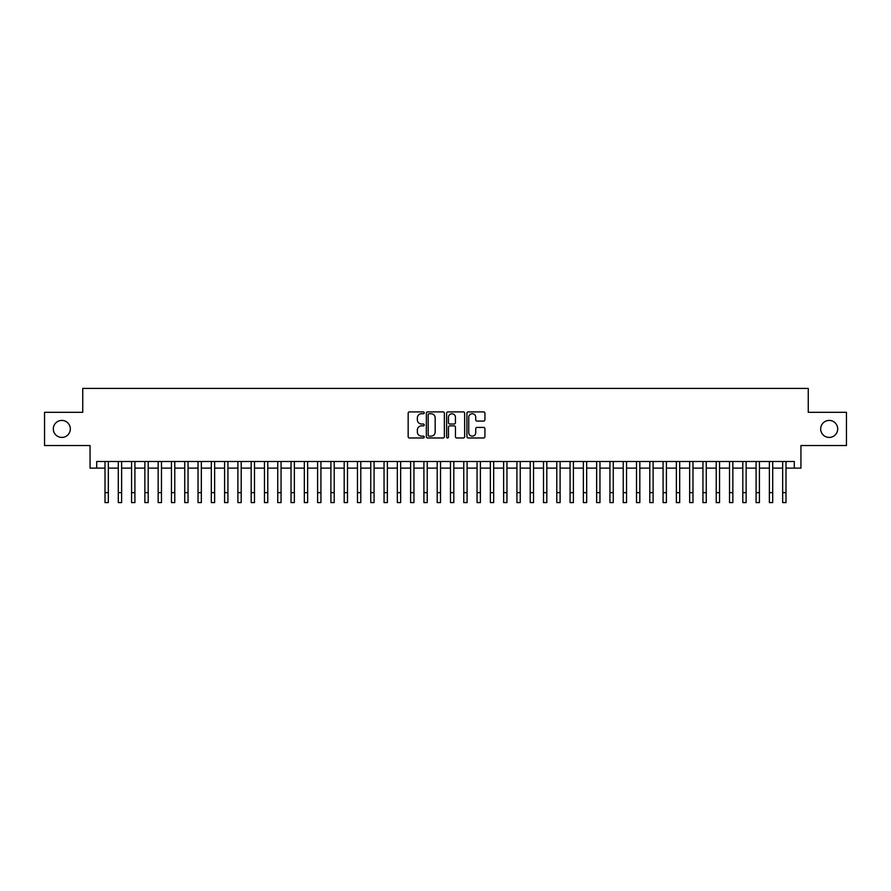<?xml version="1.0" encoding="UTF-8"?>
<svg xmlns="http://www.w3.org/2000/svg" width="891" height="891" viewBox="0 0 891 891"><rect width="100%" height="100%" fill="white"/><g stroke="black" fill="none" stroke-linecap="round" stroke-linejoin="round"><path stroke-width="1.34" d="M424.239 412.811A0.913 0.913 0 0 0 423.325 411.898L409.47 411.898A1.303 1.303 0 0 0 408.167 413.201L408.167 436.679A1.303 1.303 0 0 0 409.47 437.982L423.325 437.982A0.913 0.913 0 0 0 424.239 437.069A0.913 0.913 0 0 0 423.325 436.156L421.532 436.156A4.177 4.177 0 0 1 417.356 431.979L417.356 430.019A4.177 4.177 0 0 1 421.532 425.853L423.325 425.853A0.913 0.913 0 0 0 424.239 424.94A0.913 0.913 0 0 0 423.325 424.027L421.532 424.027A4.177 4.177 0 0 1 417.356 419.85L417.356 417.89A4.177 4.177 0 0 1 421.532 413.725L423.325 413.725A0.913 0.913 0 0 0 424.239 412.811M820.678 428.927A8.509 8.509 0 0 0 829.176 437.425A8.509 8.509 0 0 0 837.685 428.927A8.509 8.509 0 0 0 829.176 420.418A8.509 8.509 0 0 0 820.678 428.927M53.315 428.927A8.509 8.509 0 0 0 61.824 437.425A8.509 8.509 0 0 0 70.322 428.927A8.509 8.509 0 0 0 61.824 420.418A8.509 8.509 0 0 0 53.315 428.927M483.613 421.087A1.303 1.303 0 0 0 484.916 419.784L484.916 413.201A1.303 1.303 0 0 0 483.613 411.898L468.232 411.898A1.303 1.303 0 0 0 466.917 413.201L466.917 436.679A1.303 1.303 0 0 0 468.232 437.982L483.613 437.982A1.303 1.303 0 0 0 484.916 436.679L484.916 428.716A1.303 1.303 0 0 0 483.613 427.413L477.03 427.413A1.303 1.303 0 0 0 475.727 428.716L475.727 432.67A3.486 3.486 0 0 1 472.241 436.156A3.486 3.486 0 0 1 468.744 432.67L468.744 417.211A3.486 3.486 0 0 1 472.241 413.725A3.486 3.486 0 0 1 475.727 417.211L475.727 419.784A1.303 1.303 0 0 0 477.03 421.087L483.613 421.087M96.707 468.12L96.707 461.482L794.293 461.482L794.293 468.12L800.942 468.12L800.942 445.533L846.45 445.533L846.45 412.31L808.248 412.31L808.248 388.398L82.752 388.398L82.752 412.31L44.55 412.31L44.55 445.533L90.058 445.533L90.058 468.12L105.004 468.12M444.364 413.201A1.303 1.303 0 0 0 443.05 411.898L427.669 411.898A1.303 1.303 0 0 0 426.355 413.201L426.355 436.679A1.303 1.303 0 0 0 427.669 437.982L443.05 437.982A1.303 1.303 0 0 0 444.364 436.679L444.364 413.201M447.95 411.898L463.331 411.898A1.303 1.303 0 0 1 464.645 413.201L464.645 436.679A1.303 1.303 0 0 1 463.331 437.982L456.749 437.982A1.303 1.303 0 0 1 455.446 436.679L455.446 427.157A1.303 1.303 0 0 0 454.143 425.853L449.777 425.853A1.303 1.303 0 0 0 448.463 427.157L448.463 437.069A0.913 0.913 0 0 1 447.549 437.982A0.913 0.913 0 0 1 446.636 437.069L446.636 413.201A1.303 1.303 0 0 1 447.95 411.898M108.334 468.12L118.291 468.12M121.622 468.12L131.578 468.12M134.909 468.12L144.865 468.12M148.196 468.12L158.153 468.12M161.483 468.12L171.451 468.12M174.77 468.12L184.738 468.12M188.057 468.12L198.025 468.12M201.344 468.12L211.312 468.12M214.631 468.12L224.599 468.12M227.918 468.12L237.886 468.12M241.205 468.12L251.173 468.12M254.492 468.12L264.46 468.12M267.779 468.12L277.747 468.12M281.066 468.12L291.034 468.12M294.353 468.12L304.321 468.12M307.64 468.12L317.608 468.12M320.927 468.12L330.895 468.12M334.214 468.12L344.182 468.12M347.501 468.12L357.469 468.12M360.788 468.12L370.756 468.12M374.075 468.12L384.043 468.12M387.362 468.12L397.33 468.12M400.649 468.12L410.617 468.12M413.947 468.12L423.904 468.12M427.235 468.12L437.191 468.12M440.522 468.12L450.478 468.12M453.809 468.12L463.765 468.12M467.096 468.12L477.053 468.12M480.383 468.12L490.351 468.12M493.67 468.12L503.638 468.12M506.957 468.12L516.925 468.12M520.244 468.12L530.212 468.12M533.531 468.12L543.499 468.12M546.818 468.12L556.786 468.12M560.105 468.12L570.073 468.12M573.392 468.12L583.36 468.12M586.679 468.12L596.647 468.12M599.966 468.12L609.934 468.12M613.253 468.12L623.221 468.12M626.54 468.12L636.508 468.12M639.827 468.12L649.795 468.12M653.114 468.12L663.082 468.12M666.401 468.12L676.369 468.12M679.688 468.12L689.656 468.12M692.975 468.12L702.943 468.12M706.262 468.12L716.23 468.12M719.549 468.12L729.517 468.12M732.847 468.12L742.804 468.12M746.135 468.12L756.091 468.12M759.422 468.12L769.378 468.12M772.709 468.12L782.666 468.12M785.996 468.12L794.293 468.12M429.094 413.725A0.913 0.913 0 0 0 428.181 414.638L428.181 435.242A0.913 0.913 0 0 0 429.094 436.156L430.988 436.156A4.177 4.177 0 0 0 435.164 431.979L435.164 417.89A4.177 4.177 0 0 0 430.988 413.725L429.094 413.725M455.446 417.278A3.486 3.486 0 0 0 451.96 413.792A3.486 3.486 0 0 0 448.463 417.278L448.463 422.724A1.303 1.303 0 0 0 449.777 424.027L454.143 424.027A1.303 1.303 0 0 0 455.446 422.724L455.446 417.278M105.004 492.634L108.334 492.634L108.334 502.602L105.004 502.602L105.004 461.482M108.334 492.634L108.334 461.482M118.291 492.634L121.622 492.634L121.622 502.602L118.291 502.602L118.291 461.482M121.622 492.634L121.622 461.482M131.578 492.634L134.909 492.634L134.909 502.602L131.578 502.602L131.578 461.482M134.909 492.634L134.909 461.482M144.865 492.634L148.196 492.634L148.196 502.602L144.865 502.602L144.865 461.482M148.196 492.634L148.196 461.482M158.153 492.634L161.483 492.634L161.483 502.602L158.153 502.602L158.153 461.482M161.483 492.634L161.483 461.482M171.451 492.634L174.77 492.634L174.77 502.602L171.451 502.602L171.451 461.482M174.77 492.634L174.77 461.482M184.738 492.634L188.057 492.634L188.057 502.602L184.738 502.602L184.738 461.482M188.057 492.634L188.057 461.482M198.025 492.634L201.344 492.634L201.344 502.602L198.025 502.602L198.025 461.482M201.344 492.634L201.344 461.482M211.312 492.634L214.631 492.634L214.631 502.602L211.312 502.602L211.312 461.482M214.631 492.634L214.631 461.482M224.599 492.634L227.918 492.634L227.918 502.602L224.599 502.602L224.599 461.482M227.918 492.634L227.918 461.482M237.886 492.634L241.205 492.634L241.205 502.602L237.886 502.602L237.886 461.482M241.205 492.634L241.205 461.482M251.173 492.634L254.492 492.634L254.492 502.602L251.173 502.602L251.173 461.482M254.492 492.634L254.492 461.482M264.46 492.634L267.779 492.634L267.779 502.602L264.46 502.602L264.46 461.482M267.779 492.634L267.779 461.482M277.747 492.634L281.066 492.634L281.066 502.602L277.747 502.602L277.747 461.482M281.066 492.634L281.066 461.482M291.034 492.634L294.353 492.634L294.353 502.602L291.034 502.602L291.034 461.482M294.353 492.634L294.353 461.482M304.321 492.634L307.64 492.634L307.64 502.602L304.321 502.602L304.321 461.482M307.64 492.634L307.64 461.482M317.608 492.634L320.927 492.634L320.927 502.602L317.608 502.602L317.608 461.482M320.927 492.634L320.927 461.482M330.895 492.634L334.214 492.634L334.214 502.602L330.895 502.602L330.895 461.482M334.214 492.634L334.214 461.482M344.182 492.634L347.501 492.634L347.501 502.602L344.182 502.602L344.182 461.482M347.501 492.634L347.501 461.482M357.469 492.634L360.788 492.634L360.788 502.602L357.469 502.602L357.469 461.482M360.788 492.634L360.788 461.482M370.756 492.634L374.075 492.634L374.075 502.602L370.756 502.602L370.756 461.482M374.075 492.634L374.075 461.482M384.043 492.634L387.362 492.634L387.362 502.602L384.043 502.602L384.043 461.482M387.362 492.634L387.362 461.482M397.33 492.634L400.649 492.634L400.649 502.602L397.33 502.602L397.33 461.482M400.649 492.634L400.649 461.482M410.617 492.634L413.947 492.634L413.947 502.602L410.617 502.602L410.617 461.482M413.947 492.634L413.947 461.482M423.904 492.634L427.235 492.634L427.235 502.602L423.904 502.602L423.904 461.482M427.235 492.634L427.235 461.482M437.191 492.634L440.522 492.634L440.522 502.602L437.191 502.602L437.191 461.482M440.522 492.634L440.522 461.482M450.478 492.634L453.809 492.634L453.809 502.602L450.478 502.602L450.478 461.482M453.809 492.634L453.809 461.482M463.765 492.634L467.096 492.634L467.096 502.602L463.765 502.602L463.765 461.482M467.096 492.634L467.096 461.482M477.053 492.634L480.383 492.634L480.383 502.602L477.053 502.602L477.053 461.482M480.383 492.634L480.383 461.482M490.351 492.634L493.67 492.634L493.67 502.602L490.351 502.602L490.351 461.482M493.67 492.634L493.67 461.482M503.638 492.634L506.957 492.634L506.957 502.602L503.638 502.602L503.638 461.482M506.957 492.634L506.957 461.482M516.925 492.634L520.244 492.634L520.244 502.602L516.925 502.602L516.925 461.482M520.244 492.634L520.244 461.482M530.212 492.634L533.531 492.634L533.531 502.602L530.212 502.602L530.212 461.482M533.531 492.634L533.531 461.482M543.499 492.634L546.818 492.634L546.818 502.602L543.499 502.602L543.499 461.482M546.818 492.634L546.818 461.482M556.786 492.634L560.105 492.634L560.105 502.602L556.786 502.602L556.786 461.482M560.105 492.634L560.105 461.482M570.073 492.634L573.392 492.634L573.392 502.602L570.073 502.602L570.073 461.482M573.392 492.634L573.392 461.482M583.36 492.634L586.679 492.634L586.679 502.602L583.36 502.602L583.36 461.482M586.679 492.634L586.679 461.482M596.647 492.634L599.966 492.634L599.966 502.602L596.647 502.602L596.647 461.482M599.966 492.634L599.966 461.482M609.934 492.634L613.253 492.634L613.253 502.602L609.934 502.602L609.934 461.482M613.253 492.634L613.253 461.482M623.221 492.634L626.54 492.634L626.54 502.602L623.221 502.602L623.221 461.482M626.54 492.634L626.54 461.482M636.508 492.634L639.827 492.634L639.827 502.602L636.508 502.602L636.508 461.482M639.827 492.634L639.827 461.482M649.795 492.634L653.114 492.634L653.114 502.602L649.795 502.602L649.795 461.482M653.114 492.634L653.114 461.482M663.082 492.634L666.401 492.634L666.401 502.602L663.082 502.602L663.082 461.482M666.401 492.634L666.401 461.482M676.369 492.634L679.688 492.634L679.688 502.602L676.369 502.602L676.369 461.482M679.688 492.634L679.688 461.482M689.656 492.634L692.975 492.634L692.975 502.602L689.656 502.602L689.656 461.482M692.975 492.634L692.975 461.482M702.943 492.634L706.262 492.634L706.262 502.602L702.943 502.602L702.943 461.482M706.262 492.634L706.262 461.482M716.23 492.634L719.549 492.634L719.549 502.602L716.23 502.602L716.23 461.482M719.549 492.634L719.549 461.482M729.517 492.634L732.847 492.634L732.847 502.602L729.517 502.602L729.517 461.482M732.847 492.634L732.847 461.482M742.804 492.634L746.135 492.634L746.135 502.602L742.804 502.602L742.804 461.482M746.135 492.634L746.135 461.482M756.091 492.634L759.422 492.634L759.422 502.602L756.091 502.602L756.091 461.482M759.422 492.634L759.422 461.482M769.378 492.634L772.709 492.634L772.709 502.602L769.378 502.602L769.378 461.482M772.709 492.634L772.709 461.482M782.666 492.634L785.996 492.634L785.996 502.602L782.666 502.602L782.666 461.482M785.996 492.634L785.996 461.482"/></g></svg>
